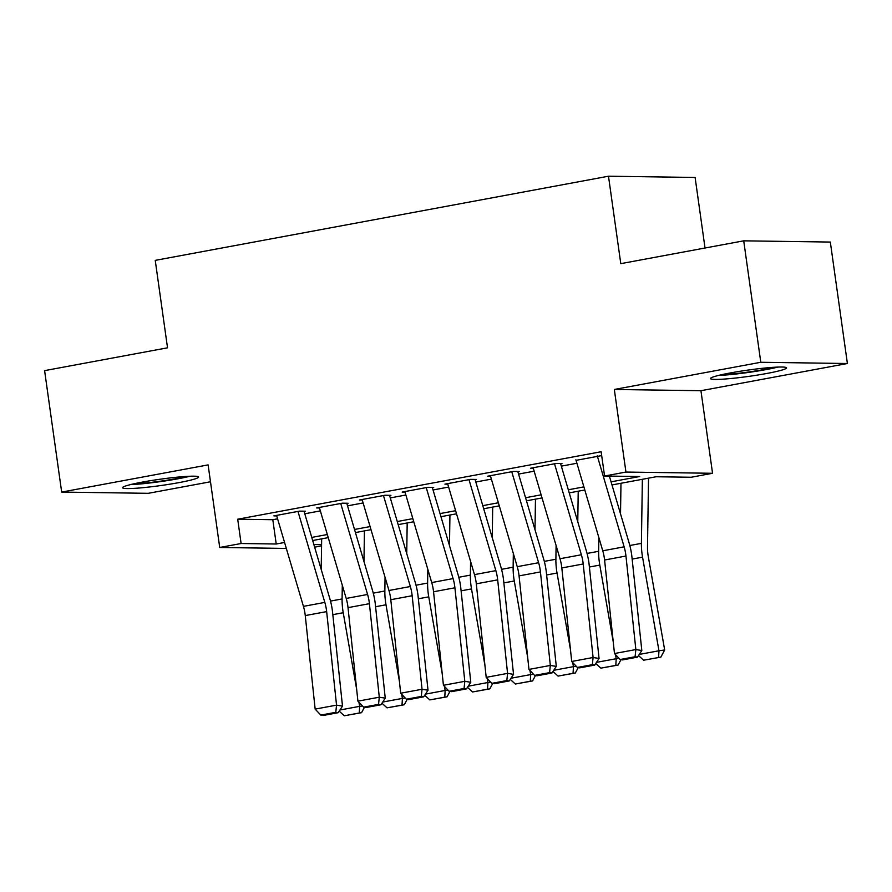 <?xml version="1.0" encoding="UTF-8"?>
<svg xmlns="http://www.w3.org/2000/svg" width="892" height="892" viewBox="0 0 892 892"><rect width="100%" height="100%" fill="white"/><g stroke="black" fill="none" stroke-linecap="round" stroke-linejoin="round"><path stroke-width="1.34" d="M178.824 482.639A38.389 3.167 172 0 0 198.582 477.03A38.389 3.167 172 0 0 142.307 482.115A38.389 3.167 172 0 0 122.538 487.723A38.389 3.167 172 0 0 178.824 482.639M766.763 373.48A38.389 3.167 172 0 0 786.521 367.872A38.389 3.167 172 0 0 730.247 372.956A38.389 3.167 172 0 0 710.489 378.565A38.389 3.167 172 0 0 766.763 373.48M321.555 545.882L314.631 547.164M705.026 248.021L695.113 177.452L608.489 176.215L155.241 260.375L167.529 347.813L44.6 370.637L61.671 492.083L148.284 493.321L210.49 481.769M608.489 176.215L620.787 263.653L743.716 240.829L830.329 242.066L847.4 363.512L760.787 362.275L614.332 389.469L625.939 472.058L712.552 473.284L691.177 477.253L656.066 476.752L611.99 484.936M614.332 389.469L700.945 390.707L847.4 363.512M700.945 390.707L712.552 473.284M743.716 240.829L760.787 362.275M305.41 511.205L299.556 511.116L273.9 515.888L276.732 515.922M348.17 503.266L342.316 503.177L316.66 507.949L319.492 507.983M390.93 495.328L385.076 495.238L359.42 500.011L362.252 500.044M433.69 487.389L427.837 487.3L402.18 492.072L405.013 492.105M476.451 479.45L470.597 479.361L444.941 484.133L447.773 484.166M519.211 471.511L513.357 471.422L487.701 476.194L490.533 476.228M561.971 463.572L556.117 463.483L530.461 468.255L533.293 468.289M611.065 481.836L639.676 476.518L604.564 476.027L601.141 451.731L237.696 519.211L272.807 519.713L277.59 518.832M304.774 513.781L320.351 510.893M347.534 505.842L363.111 502.954M390.295 497.903L405.871 495.004M433.055 489.964L448.631 487.065M475.815 482.026L491.392 479.127M518.575 474.087L534.152 471.188M561.336 466.148L576.912 463.249M601.687 455.589L576.054 460.35M286.332 548.424L219.722 547.476L208.115 464.888L61.671 492.083M219.722 547.476L241.108 543.507L276.219 544.009L284.57 542.459M237.696 519.211L241.108 543.507M604.564 476.027L625.939 472.058M313.861 544.544L321.577 544.655M584.806 489.987L569.23 492.875M542.046 497.926L526.47 500.813M499.286 505.864L483.709 508.752M456.526 513.803L440.949 516.691M413.765 521.742L398.189 524.63M371.005 529.681L355.429 532.569M328.245 537.62L312.668 540.519M311.754 537.408L327.331 534.52M354.514 529.469L370.091 526.581M397.274 521.53L412.851 518.642M440.035 513.591L455.6 510.703M482.795 505.652L498.36 502.765M525.555 497.714L541.121 494.826M568.304 489.775L583.881 486.887M272.807 519.713L276.219 544.009M597.272 455.845L624.132 546.829A24.608 11.529 -100.5 0 1 625.961 556.039L635.851 649.566L641.816 650.524L631.926 556.998A36.918 17.294 79.5 0 0 629.183 543.183L609.37 476.094M575.898 459.815L602.758 550.799A24.608 11.529 -100.5 0 1 604.586 560.009L614.476 653.535L635.851 649.566L635.093 656.746L620.13 659.523L622.516 659.913L637.479 657.136L635.093 656.746M637.479 657.136L641.816 650.524M614.476 653.535L620.13 659.523M620.52 513.87L620.977 483.274M639.252 654.427L658.965 650.77L642.552 557.154A36.918 17.294 -100.5 0 1 641.404 543.362L642.363 479.305M658.575 657.426L658.965 650.77L664.674 649.978L660.861 657.114L643.611 660.214L660.861 657.114M648.529 478.157L647.503 547.164A24.608 11.529 79.5 0 0 648.261 556.363L664.674 649.978M643.611 660.214L638.505 655.575M774.568 367.248A33.227 2.743 -8 0 1 763.764 369.556A33.227 2.743 -8 0 1 721.806 374.662M718.517 375.432A38.144 3.155 172 0 0 766.105 369.589A38.144 3.155 172 0 0 777.947 367.08M186.618 476.406A33.227 2.743 -8 0 1 142.921 483.241A33.227 2.743 -8 0 1 133.867 483.821M130.578 484.59A38.144 3.155 172 0 0 140.39 483.955A38.144 3.155 172 0 0 189.996 476.239M554.512 463.784L581.372 554.768A24.608 11.529 -100.5 0 1 583.201 563.978L593.091 657.504L599.056 658.463L589.166 564.937A36.918 17.294 79.5 0 0 586.423 551.122L560.644 463.818M533.137 467.754L559.998 558.738A24.608 11.529 -100.5 0 1 561.826 567.948L571.716 661.474L593.091 657.504L592.344 664.685L577.369 667.461L579.755 667.852L594.719 665.075L592.344 664.685M594.719 665.075L599.056 658.463M571.716 661.474L577.369 667.461M511.752 471.723L538.612 562.707A24.608 11.529 -100.5 0 1 540.44 571.917L550.331 665.443L556.296 666.402L546.406 572.876A36.918 17.294 79.5 0 0 543.663 559.061L517.884 471.757M490.377 475.692L517.237 566.676A24.608 11.529 -100.5 0 1 519.066 575.886L528.956 669.413L550.331 665.443L549.583 672.624L534.609 675.4L536.995 675.79L551.958 673.014L549.583 672.624M551.958 673.014L556.296 666.402M528.956 669.413L534.609 675.4M468.991 479.662L495.852 570.646A24.608 11.529 -100.5 0 1 497.68 579.856L507.57 673.382L513.536 674.341L503.645 580.815A36.918 17.294 79.5 0 0 500.903 567L475.124 479.695M447.617 483.631L474.477 574.615A24.608 11.529 -100.5 0 1 476.306 583.825L486.196 677.351L507.57 673.382L506.823 680.563L491.849 683.339L494.235 683.729L509.209 680.953L506.823 680.563M509.209 680.953L513.536 674.341M486.196 677.351L491.849 683.339M426.231 487.601L453.091 578.585A24.608 11.529 -100.5 0 1 454.92 587.795L464.81 681.321L470.775 682.28L460.885 588.753A36.918 17.294 79.5 0 0 458.142 574.939L432.364 487.634M404.857 491.57L431.717 582.554A24.608 11.529 -100.5 0 1 433.545 591.764L443.435 685.29L464.81 681.321L464.063 688.501L449.1 691.278L451.475 691.668L466.449 688.892L464.063 688.501M466.449 688.892L470.775 682.28M443.435 685.29L449.1 691.278M577.771 521.809L578.217 491.213M613.217 641.716L599.792 565.093A36.918 17.294 -100.5 0 1 598.644 551.301L598.855 537.586M596.492 662.366L616.205 658.709L615.48 654.605M615.814 665.365L600.851 668.153L618.1 665.053L615.814 665.365L616.205 658.709L618.992 658.318M600.851 668.153L595.744 663.514M620.977 659.667L618.1 665.053M535.01 529.748L535.456 499.152M570.467 649.655L557.032 573.032A36.918 17.294 -100.5 0 1 555.894 559.239L556.095 545.525M553.731 670.305L573.444 666.647L572.72 662.544M573.054 673.315L558.091 676.091L575.34 672.992L573.054 673.315L573.444 666.647L576.232 666.257M558.091 676.091L552.984 671.453M578.228 667.606L575.34 672.992M492.25 537.686L492.696 507.091M527.707 657.594L514.271 580.971A36.918 17.294 -100.5 0 1 513.134 567.178L513.335 553.464M510.971 678.243L530.684 674.586L529.96 670.483M530.294 681.254L515.331 684.03L532.58 680.931L530.294 681.254L530.684 674.586L533.472 674.196M515.331 684.03L510.224 679.392M535.468 675.545L532.58 680.931M449.49 545.625L449.936 515.03M484.947 665.532L471.511 588.91A36.918 17.294 -100.5 0 1 470.374 575.117L470.575 561.403M468.211 686.182L487.924 682.525L487.199 678.422M487.534 689.193L472.57 691.969L489.82 688.869L487.534 689.193L487.924 682.525L490.723 682.146M472.57 691.969L467.464 687.331M492.707 683.484L489.82 688.869M383.471 495.539L410.342 586.523A24.608 11.529 -100.5 0 1 412.16 595.733L422.05 689.26L428.015 690.218L418.125 596.692A36.918 17.294 79.5 0 0 415.382 582.877L389.603 495.573M362.096 499.509L388.957 590.493A24.608 11.529 -100.5 0 1 390.785 599.703L400.675 693.229L422.05 689.26L421.303 696.44L406.339 699.216L408.714 699.607L423.689 696.83L421.303 696.44M423.689 696.83L428.015 690.218M400.675 693.229L406.339 699.216M406.73 553.564L407.187 522.968M442.187 673.471L428.751 596.848A36.918 17.294 -100.5 0 1 427.614 583.056L427.814 569.341M425.451 694.121L445.164 690.464L444.439 686.361M444.773 697.131L429.81 699.908L447.059 696.808L444.773 697.131L445.164 690.464L447.962 690.085M429.81 699.908L424.703 695.269M449.947 691.423L447.059 696.808M340.722 503.478L367.582 594.462A24.608 11.529 -100.5 0 1 369.411 603.672L379.29 697.198L385.255 698.157L375.365 604.631A36.918 17.294 79.5 0 0 372.622 590.816L346.854 503.512M319.336 507.448L346.196 598.432A24.608 11.529 -100.5 0 1 348.025 607.642L357.915 701.168L379.29 697.198L378.543 704.379L363.579 707.155L365.965 707.546L380.929 704.769L378.543 704.379M380.929 704.769L385.255 698.157M357.915 701.168L363.579 707.155M363.969 561.503L364.427 530.907M399.426 681.41L385.991 604.787A36.918 17.294 -100.5 0 1 384.853 590.995L385.054 577.28M382.69 702.06L402.403 698.403L401.679 694.299M402.013 705.07L387.05 707.847L404.299 704.747L402.013 705.07L402.403 698.403L405.202 698.023M387.05 707.847L381.943 703.208M407.187 699.361L404.299 704.747M297.961 511.417L324.822 602.401A24.608 11.529 -100.5 0 1 326.65 611.611L336.54 705.137L342.495 706.096L332.605 612.57A36.918 17.294 79.5 0 0 329.862 598.755L304.094 511.45M276.576 515.386L303.436 606.37A24.608 11.529 -100.5 0 1 305.265 615.58L315.155 709.107L336.54 705.137L335.782 712.318L320.819 715.094L323.205 715.484L338.168 712.708L335.782 712.318M338.168 712.708L342.495 706.096M315.155 709.107L320.819 715.094M321.209 569.442L321.666 538.846M356.666 689.349L343.23 612.726A36.918 17.294 -100.5 0 1 342.093 598.933L342.294 585.219M339.941 710.01L359.643 706.341L358.93 702.238M359.253 713.009L344.29 715.785L361.539 712.686L359.253 713.009L359.643 706.341L362.442 705.962M344.29 715.785L339.183 711.147M364.427 707.3L361.539 712.686M624.132 546.829L602.758 550.799M625.961 556.039L604.586 560.009M632.138 559.083L642.552 557.154M629.83 545.503L641.404 543.362M581.372 554.768L559.998 558.738M583.201 563.978L561.826 567.948M538.612 562.707L517.237 566.676M540.44 571.917L519.066 575.886M495.852 570.646L474.477 574.615M497.68 579.856L476.306 583.825M453.091 578.585L431.717 582.554M454.92 587.795L433.545 591.764M589.378 567.022L599.792 565.093M587.07 553.441L598.644 551.301M546.629 574.961L557.032 573.032M544.31 561.38L555.894 559.239M503.868 582.9L514.271 580.971M501.549 569.33L513.134 567.178M461.108 590.838L471.511 588.91M458.789 577.269L470.374 575.117M410.342 586.523L388.957 590.493M412.16 595.733L390.785 599.703M418.348 598.777L428.751 596.848M416.029 585.208L427.614 583.056M367.582 594.462L346.196 598.432M369.411 603.672L348.025 607.642M375.588 606.716L385.991 604.787M373.269 593.147L384.853 590.995M324.822 602.401L303.436 606.37M326.65 611.611L305.265 615.58M332.827 614.655L343.23 612.726M330.508 601.085L342.093 598.933"/></g></svg>
